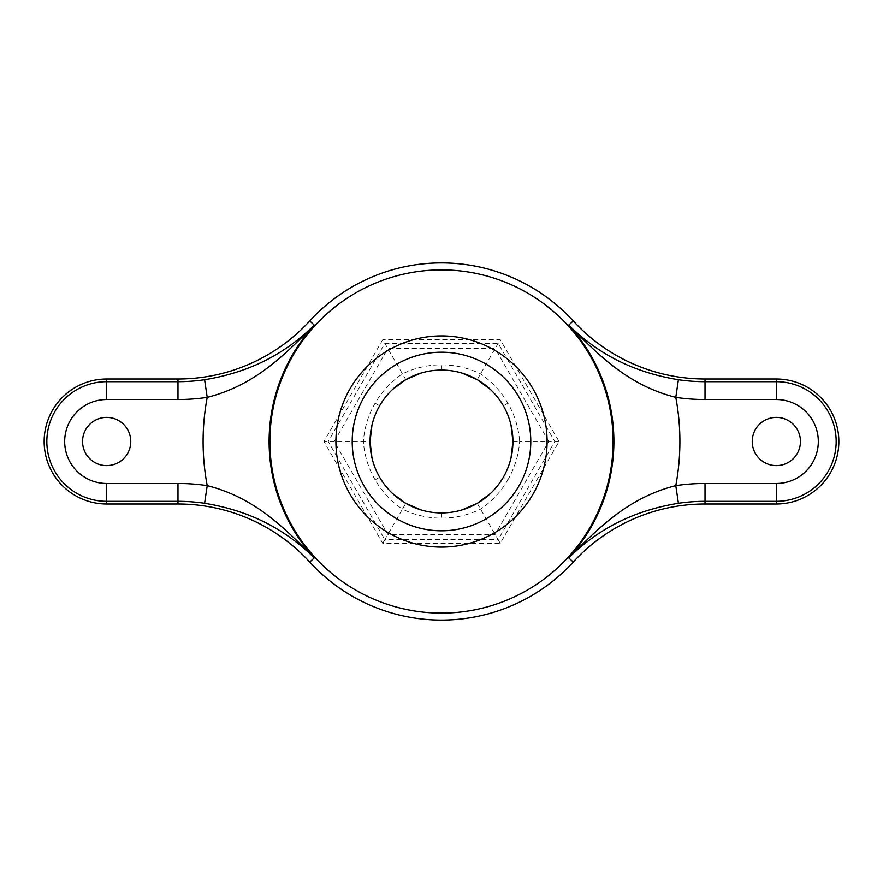 <?xml version="1.0" encoding="UTF-8"?>
<svg xmlns="http://www.w3.org/2000/svg" width="883" height="883" viewBox="0 0 883 883"><rect width="100%" height="100%" fill="white"/><g stroke="black" fill="none" stroke-linecap="round" stroke-linejoin="round"><path stroke-width="0.66" stroke-dasharray="4.42 3.31" d="M405.783 379.635C416.853 373.321 428.752 370.132 441.5 370.065C454.248 370.132 466.147 373.321 477.217 379.635C488.222 386.059 496.941 394.778 503.365 405.783C509.679 416.853 512.868 428.752 512.935 441.5C512.868 454.248 509.679 466.147 503.365 477.217C496.941 488.222 488.222 496.941 477.217 503.365C466.147 509.679 454.248 512.868 441.5 512.935C428.752 512.868 416.853 509.679 405.783 503.365C394.778 496.941 386.059 488.222 379.635 477.217C373.321 466.147 370.132 454.248 370.065 441.5C370.132 428.752 373.321 416.853 379.635 405.783C386.059 394.778 394.778 386.059 405.783 379.635L382.725 339.712L323.962 441.5L382.725 543.288L500.275 543.288L559.038 441.5L500.275 339.712L382.725 339.712M379.635 477.217L375.109 479.833C381.997 491.676 391.103 501.456 402.438 509.16L384.845 539.634L498.155 539.634L477.217 503.365M441.5 512.935L441.5 518.166C427.802 518.122 414.778 515.12 402.438 509.16L405.783 503.365M512.935 441.5L519.634 441.5C518.619 427.836 514.712 415.054 507.891 403.167C501.003 391.324 491.897 381.544 480.562 373.84C468.222 367.88 455.198 364.878 441.5 364.834C427.802 364.878 414.778 367.88 402.438 373.84C391.103 381.544 381.997 391.324 375.109 403.167C368.288 415.054 364.381 427.836 363.366 441.5L370.065 441.5M477.217 379.635L495.142 348.586L548.784 441.5L519.634 441.5C518.619 455.164 514.712 467.946 507.891 479.833L503.365 477.217M106.655 417.394A24.106 24.106 0 0 0 82.549 441.5A24.106 24.106 0 0 0 106.655 465.606A24.106 24.106 0 0 0 130.761 441.5A24.106 24.106 0 0 0 106.655 417.394M776.345 417.394A24.106 24.106 0 0 0 752.239 441.5A24.106 24.106 0 0 0 776.345 465.606A24.106 24.106 0 0 0 800.451 441.5A24.106 24.106 0 0 0 776.345 417.394M375.109 479.833C368.288 467.946 364.381 455.164 363.366 441.5L323.962 441.5M500.275 543.288L498.155 539.634L554.822 441.5L498.155 343.366L384.845 343.366L328.178 441.5L384.845 539.634L382.725 543.288M559.038 441.5L548.784 441.5L495.142 534.414L387.858 534.414L334.216 441.5L387.858 348.586L495.142 348.586L500.275 339.712M441.5 518.166C455.198 518.122 468.222 515.12 480.562 509.16C491.897 501.456 501.003 491.676 507.891 479.833M503.365 405.783L507.891 403.167M441.5 370.065L441.5 364.834M379.635 405.783L375.109 403.167"/><path stroke-width="1.32" d="M441.5 512.935A71.435 71.435 0 0 0 512.935 441.5A71.435 71.435 0 0 0 441.5 370.065A71.435 71.435 0 0 0 370.065 441.5A71.435 71.435 0 0 0 441.5 512.935A71.435 71.435 0 0 1 370.065 441.5A71.435 71.435 0 0 1 441.5 370.065M678.409 379.712L675.782 397.361A238.41 238.41 0 0 1 675.782 485.639A199.105 199.105 0 0 1 705.02 483.476L776.345 483.476A41.976 41.976 0 0 0 818.32 441.5A41.976 41.976 0 0 0 776.345 399.524L705.02 399.524A199.105 199.105 0 0 1 675.782 397.361C626.301 384.811 596.996 352.946 568.696 325.132L573.266 320.959A178.587 178.587 0 0 0 309.734 320.959L314.304 325.132C286.004 352.946 256.699 384.811 207.218 397.361L204.591 379.712C257.251 371.103 290.352 348.465 314.304 325.132A172.395 172.395 0 0 0 314.304 557.868C290.352 534.535 257.251 511.897 204.591 503.288A181.269 181.269 0 0 0 177.98 501.323L106.655 501.323L106.655 504.005L177.98 504.005L177.98 483.476A199.105 199.105 0 0 1 207.218 485.639C256.699 498.189 286.004 530.054 314.304 557.868L309.734 562.041A178.587 178.587 0 0 0 573.266 562.041L568.696 557.868C596.996 530.054 626.301 498.189 675.782 485.639L678.409 503.288C625.749 511.897 592.648 534.535 568.696 557.868A172.395 172.395 0 0 0 568.696 325.132C592.648 348.465 625.749 371.103 678.409 379.712A181.269 181.269 0 0 0 705.02 381.677L776.345 381.677L776.345 378.995A62.505 62.505 0 0 1 838.85 441.5A62.505 62.505 0 0 1 776.345 504.005L705.02 504.005A178.587 178.587 0 0 0 573.266 562.041M106.655 417.394A24.106 24.106 0 0 0 82.549 441.5A24.106 24.106 0 0 0 106.655 465.606A24.106 24.106 0 0 0 130.761 441.5A24.106 24.106 0 0 0 106.655 417.394M776.345 417.394A24.106 24.106 0 0 0 752.239 441.5A24.106 24.106 0 0 0 776.345 465.606A24.106 24.106 0 0 0 800.451 441.5A24.106 24.106 0 0 0 776.345 417.394M573.266 320.959A178.587 178.587 0 0 0 705.02 378.995L776.345 378.995M204.591 503.288L207.218 485.639A238.41 238.41 0 0 1 207.218 397.361A199.105 199.105 0 0 1 177.98 399.524L106.655 399.524A41.976 41.976 0 0 0 64.68 441.5A41.976 41.976 0 0 0 106.655 483.476L106.655 501.323A59.823 59.823 0 0 1 46.832 441.5A59.823 59.823 0 0 1 106.655 381.677L106.655 378.995L177.98 378.995A178.587 178.587 0 0 0 309.734 320.959M106.655 378.995A62.505 62.505 0 0 0 44.15 441.5A62.505 62.505 0 0 0 106.655 504.005M309.734 562.041A178.587 178.587 0 0 0 177.98 504.005M441.5 352.207A89.293 89.293 0 0 1 530.793 441.5A89.293 89.293 0 0 1 441.5 530.793A89.293 89.293 0 0 1 352.207 441.5A89.293 89.293 0 0 1 441.5 352.207M441.5 269.9A171.6 171.6 0 0 1 613.1 441.5A171.6 171.6 0 0 1 441.5 613.1A171.6 171.6 0 0 1 269.9 441.5A171.6 171.6 0 0 1 441.5 269.9M441.5 547.085A105.585 105.585 0 0 0 547.085 441.5A105.585 105.585 0 0 0 441.5 335.915A105.585 105.585 0 0 0 335.915 441.5A105.585 105.585 0 0 0 441.5 547.085M776.345 399.524L776.345 381.677A59.823 59.823 0 0 1 836.168 441.5A59.823 59.823 0 0 1 776.345 501.323L776.345 504.005M776.345 483.476L776.345 501.323L705.02 501.323L705.02 504.005M705.02 378.995L705.02 399.524M106.655 399.524L106.655 381.677L177.98 381.677L177.98 378.995M177.98 399.524L177.98 381.677A181.269 181.269 0 0 0 204.591 379.712M705.02 483.476L705.02 501.323A181.269 181.269 0 0 0 678.409 503.288M106.655 483.476L177.98 483.476M462.096 509.899L477.217 503.365L490.44 493.531M392.56 493.531L405.783 503.365L420.904 509.899M511.036 457.869L512.935 441.5L511.036 425.131M371.964 425.131L370.065 441.5L371.964 457.869M490.44 389.469L477.217 379.635L462.096 373.101M420.904 373.101L405.783 379.635L392.56 389.469"/></g></svg>

